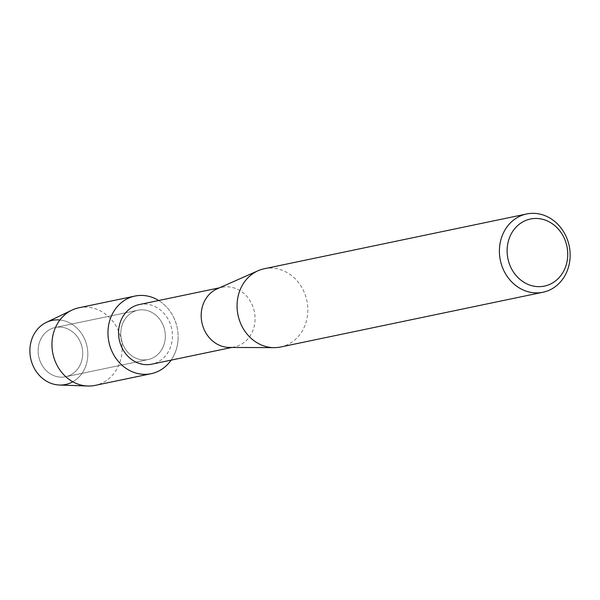 <?xml version="1.0" encoding="UTF-8"?>
<svg xmlns="http://www.w3.org/2000/svg" width="600" height="600" viewBox="0 0 600 600"><rect width="100%" height="100%" fill="white"/><g stroke="black" fill="none" stroke-linecap="round" stroke-linejoin="round"><path stroke-width="0.45" stroke-dasharray="3 2.25" d="M82.613 355.702A25.178 22.148 -101.8 0 1 65.565 376.778A25.178 22.148 -101.8 0 1 38.235 348.555A25.178 22.148 -101.8 0 1 55.275 327.48A25.178 22.148 -101.8 0 1 82.613 355.702A25.178 22.148 -101.8 0 1 65.565 376.778A25.178 22.148 -101.8 0 1 38.235 348.555A25.178 22.148 -101.8 0 1 55.275 327.48A25.178 22.148 -101.8 0 1 82.613 355.702M59.918 319.995A32.737 28.8 -101.8 0 1 87.705 357.105A32.737 28.8 -101.8 0 1 72.81 381.78M165.24 338.452A25.178 22.148 -101.8 0 1 148.192 359.528A25.178 22.148 -101.8 0 1 120.863 331.312A25.178 22.148 -101.8 0 1 137.903 310.237A25.178 22.148 -101.8 0 1 165.24 338.452A25.178 22.148 -101.8 0 1 148.192 359.528A25.178 22.148 -101.8 0 1 120.863 331.312A25.178 22.148 -101.8 0 1 137.903 310.237A25.178 22.148 -101.8 0 1 165.24 338.452M139.297 304.553A30.457 26.79 -101.8 0 1 172.358 338.685A30.457 26.79 -101.8 0 1 151.74 364.178M177.99 340.507A39.652 34.875 -101.8 0 1 171.135 360.135A39.652 34.875 -101.8 0 0 177.99 340.507A39.652 34.875 -101.8 0 0 158.685 300.502A39.652 34.875 -101.8 0 1 177.99 340.507M217.163 288.832A30.457 26.79 -101.8 0 1 221.903 287.31A30.457 26.79 -101.8 0 1 254.97 321.442A30.457 26.79 -101.8 0 1 234.353 346.935A30.457 26.79 -101.8 0 1 229.395 347.438M264.27 268.74A39.975 35.16 -101.8 0 1 307.673 313.545A39.975 35.16 -101.8 0 1 280.605 347.002M46.365 322.373A32.737 28.8 -101.8 0 1 75.412 326.707A32.737 28.8 -101.8 0 1 87.705 357.105A32.737 28.8 -101.8 0 1 59.438 385.028M78.938 307.763A39.652 34.875 -101.8 0 1 121.98 352.2A39.652 34.875 -101.8 0 1 95.137 385.388M65.565 376.778L148.192 359.528L65.565 376.778M231.907 347.445L234.353 346.935M219.458 287.82L221.903 287.31M55.275 327.48L137.903 310.237L55.275 327.48"/><path stroke-width="0.9" d="M72.81 381.78A32.737 28.8 -101.8 0 1 42.975 378.765A32.737 28.8 -101.8 0 1 30 347.812A32.737 28.8 -101.8 0 1 59.918 319.995M231.907 347.445L151.74 364.178A30.457 26.79 -101.8 0 1 118.68 330.045A30.457 26.79 -101.8 0 1 139.297 304.553L219.458 287.82M171.135 360.135A39.652 34.875 -101.8 0 1 130.447 370.935A39.652 34.875 -101.8 0 1 108.105 329.257A39.652 34.875 -101.8 0 1 158.685 300.502A39.652 34.875 -101.8 0 0 134.947 296.07A39.652 34.875 -101.8 0 0 108.105 329.257A39.652 34.875 -101.8 0 0 151.148 373.695A39.652 34.875 -101.8 0 0 171.135 360.135M542.94 292.245L280.605 347.002A39.975 35.16 -101.8 0 1 274.103 347.655L229.395 347.438A30.457 26.79 -101.8 0 1 201.285 312.803A30.457 26.79 -101.8 0 1 217.163 288.832L258.045 270.743A39.975 35.16 -101.8 0 1 264.27 268.74L526.605 213.983A39.975 35.16 -101.8 0 1 570 258.788A39.975 35.16 -101.8 0 1 542.94 292.245A39.975 35.16 -101.8 0 1 499.545 247.44A39.975 35.16 -101.8 0 1 526.605 213.983M274.103 347.655A39.975 35.16 -101.8 0 1 237.21 302.197A39.975 35.16 -101.8 0 1 258.045 270.743M567.623 257.423A34.26 30.142 -101.8 0 1 534.653 286.312A34.26 30.142 -101.8 0 1 507.232 247.695A34.26 30.142 -101.8 0 1 540.202 218.805A34.26 30.142 -101.8 0 1 567.623 257.423M151.148 373.695L95.137 385.388A39.652 34.875 -101.8 0 1 87.75 386.018L59.438 385.028A32.737 28.8 -101.8 0 1 30 347.812A32.737 28.8 -101.8 0 1 46.365 322.373L71.91 310.14A39.652 34.875 -101.8 0 1 78.938 307.763L134.947 296.07M87.75 386.018A39.652 34.875 -101.8 0 1 52.095 340.95A39.652 34.875 -101.8 0 1 71.91 310.14"/></g></svg>
